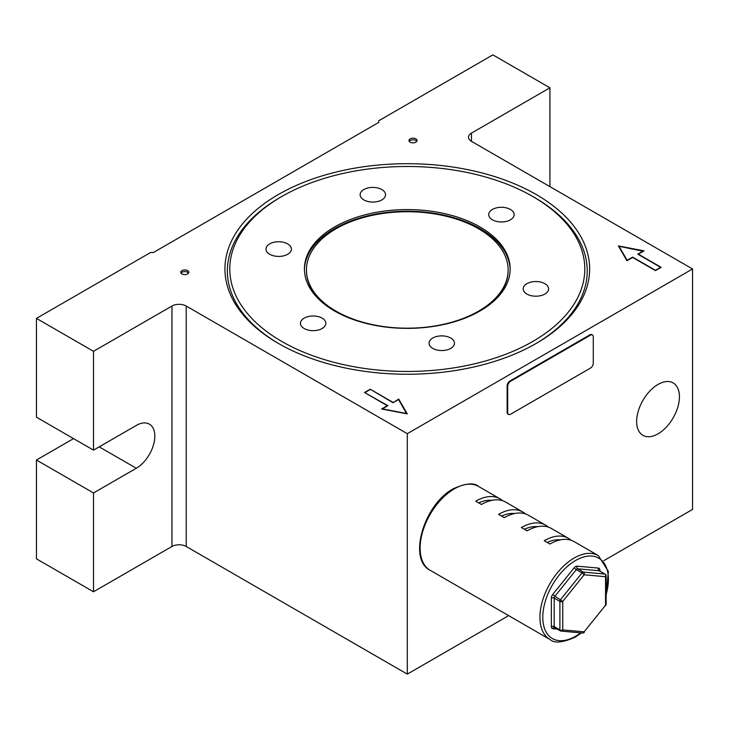 <?xml version="1.0" encoding="UTF-8"?>
<svg xmlns="http://www.w3.org/2000/svg" width="729" height="729" viewBox="0 0 729 729"><rect width="100%" height="100%" fill="white"/><g stroke="black" fill="none" stroke-linecap="round" stroke-linejoin="round"><path stroke-width="1.09" d="M606.136 575.864L606.136 604.396A2.014 1.166 180 0 1 605.544 605.216L584.148 631.833L605.544 605.216L605.544 576.694A2.014 1.166 180 0 0 606.136 575.864A2.014 2.014 0 0 0 605.125 574.124A2.014 1.166 120 0 0 604.833 574.033A2.014 1.595 95.1 0 1 605.544 576.694L584.148 574.78L562.761 601.398A2.014 1.166 180 0 1 559.899 601.398L554.195 598.099L554.195 626.63L559.899 629.92L559.899 601.398A2.014 1.166 120 0 1 560.619 599.557L582.015 572.939L584.148 574.78A2.014 1.595 95.1 0 0 583.437 572.119L604.833 574.033L599.129 570.734L577.732 568.82L583.437 572.119A2.014 1.166 120 0 0 582.726 572.311A2.014 1.166 120 0 0 582.015 572.939L576.302 569.65L554.915 596.267L562.761 601.398L562.761 629.92L584.148 631.833A2.014 1.595 95.1 0 1 582.544 633.018A2.014 2.014 0 0 0 584.293 632.271L584.084 632.307M598.372 555.616L574.124 541.62A48.415 27.948 120 0 0 549.921 544.016L544.217 540.718A48.415 27.948 120 0 1 568.42 538.321L551.306 528.443A48.415 27.948 120 0 0 527.094 530.84L521.39 527.55A48.415 27.948 120 0 1 545.602 525.144L528.479 515.266A48.415 27.948 120 0 0 504.277 517.663L498.572 514.373A48.415 27.948 120 0 1 522.775 511.977L505.662 502.09A48.415 27.948 120 0 0 481.459 504.486L475.755 501.197A48.415 27.948 120 0 1 499.957 498.8L478.561 486.443A48.415 27.948 120 0 0 454.358 488.84A48.415 27.948 120 0 0 422.729 531.505A48.415 27.948 120 0 0 430.156 570.297L549.958 639.47A48.415 27.948 -60 0 1 542.54 600.678A48.415 27.948 -60 0 1 574.17 558.013A48.415 27.948 -60 0 1 598.372 555.616L608.36 571.408L606.136 596.012M571.108 540.262A48.415 27.948 120 0 0 568.42 538.321M548.281 527.085A48.415 27.948 120 0 0 545.602 525.144M525.463 513.909A48.415 27.948 120 0 0 522.775 511.977M502.636 500.741A48.415 27.948 120 0 0 499.957 498.8M582.544 633.018L561.148 631.104A2.014 2.014 0 0 1 560.319 630.84A2.014 1.166 120 0 1 559.899 629.92A2.014 1.166 180 0 0 562.761 629.92A2.014 1.595 95.1 0 1 560.619 630.931A2.014 1.166 120 0 1 560.319 630.84L554.614 627.551A2.014 1.166 -60 0 1 554.195 626.63A2.014 1.166 0 0 0 551.343 626.63A4.037 2.333 120 0 0 552.773 628.653L557.22 629.054M478.743 502.928A44.378 25.624 -60 0 1 491.938 500.34M501.57 516.105A44.378 25.624 -60 0 1 514.756 513.517M524.388 529.272A44.378 25.624 -60 0 1 537.583 526.684M547.215 542.449A44.378 25.624 -60 0 1 560.401 539.861M480.028 226.983A102.871 59.395 0 0 0 367.917 214.107A102.871 59.395 0 0 0 304.421 268.974A102.871 59.395 0 0 0 334.547 310.973A102.871 59.395 0 0 0 446.658 323.849A102.871 59.395 0 0 0 510.163 268.974A102.871 59.395 0 0 0 480.028 226.983M510.154 269.803A102.871 59.395 0 0 0 480.028 228.624A102.871 59.395 0 0 0 368.582 215.593A102.871 59.395 0 0 0 304.43 269.803M381.823 189.549A12.712 7.336 0 0 0 367.972 187.954A12.712 7.336 0 0 0 360.126 194.734A12.712 7.336 0 0 0 363.844 199.919A12.712 7.336 0 0 0 377.695 201.514A12.712 7.336 0 0 0 385.541 194.734A12.712 7.336 0 0 0 381.823 189.549M287.682 243.896A12.712 7.336 0 0 0 273.831 242.301A12.712 7.336 0 0 0 265.985 249.081A12.712 7.336 0 0 0 269.712 254.266A12.712 7.336 0 0 0 283.563 255.861A12.712 7.336 0 0 0 291.409 249.081A12.712 7.336 0 0 0 287.682 243.896M322.136 318.136A12.712 7.336 0 0 0 308.294 316.55A12.712 7.336 0 0 0 300.448 323.321A12.712 7.336 0 0 0 304.166 328.515A12.712 7.336 0 0 0 318.017 330.1A12.712 7.336 0 0 0 325.863 323.321A12.712 7.336 0 0 0 322.136 318.136M510.409 209.442A12.712 7.336 0 0 0 496.558 207.847A12.712 7.336 0 0 0 488.722 214.627A12.712 7.336 0 0 0 492.44 219.812A12.712 7.336 0 0 0 506.291 221.406A12.712 7.336 0 0 0 514.136 214.627A12.712 7.336 0 0 0 510.409 209.442M544.864 283.681A12.712 7.336 0 0 0 531.022 282.087A12.712 7.336 0 0 0 523.176 288.866A12.712 7.336 0 0 0 526.894 294.06A12.712 7.336 0 0 0 540.745 295.646A12.712 7.336 0 0 0 548.591 288.866A12.712 7.336 0 0 0 544.864 283.681M450.732 338.028A12.712 7.336 0 0 0 436.881 336.443A12.712 7.336 0 0 0 429.035 343.222A12.712 7.336 0 0 0 432.762 348.407A12.712 7.336 0 0 0 446.613 349.993A12.712 7.336 0 0 0 454.449 343.222A12.712 7.336 0 0 0 450.732 338.028M534.521 197.504L532.808 196.511A177.502 102.479 0 0 0 281.777 196.511A177.502 102.479 0 0 0 281.777 341.445A177.502 102.479 0 0 0 532.799 341.445A177.502 102.479 0 0 0 532.808 196.511L534.512 197.495A179.926 103.883 0 0 1 534.521 197.504A179.926 103.883 0 0 1 535.368 343.915M335.978 311.137A100.857 58.229 0 0 0 445.884 323.758A100.857 58.229 0 0 0 508.14 269.967A100.857 58.229 0 0 0 478.607 228.788A100.857 58.229 0 0 0 368.692 216.167A100.857 58.229 0 0 0 306.435 269.967A100.857 58.229 0 0 0 335.978 311.137M479.308 311.383A100.857 58.229 0 0 0 508.14 270.623A100.857 58.229 0 0 0 508.14 270.295M278.35 343.414L278.35 343.414A182.35 105.277 180 0 1 278.35 194.534A182.35 105.277 180 0 1 536.225 194.534A182.35 105.277 180 0 1 536.225 343.414A182.35 105.277 180 0 1 278.35 343.414M281.777 196.511L280.064 197.504A179.926 103.883 0 0 0 279.207 343.915M415.849 138.865A4.037 2.333 0 0 0 411.448 138.364A4.037 2.333 0 0 0 408.96 140.515A4.037 2.333 0 0 0 410.145 142.164A4.037 2.333 0 0 0 414.537 142.665A4.037 2.333 0 0 0 417.024 140.515A4.037 2.333 0 0 0 415.849 138.865M416.769 141.335A4.037 2.333 0 0 0 415.849 140.515A4.037 2.333 0 0 0 409.224 141.335M187.635 270.623A4.037 2.333 0 0 0 183.243 270.122A4.037 2.333 0 0 0 180.756 272.272A4.037 2.333 0 0 0 181.931 273.913A4.037 2.333 0 0 0 186.332 274.423A4.037 2.333 0 0 0 188.82 272.272A4.037 2.333 0 0 0 187.635 270.623M188.556 273.093A4.037 2.333 0 0 0 187.635 272.272A4.037 2.333 0 0 0 181.011 273.093M658.032 433.837A30.254 17.469 120 0 0 677.797 407.174A30.254 17.469 120 0 0 673.159 382.925A30.254 17.469 120 0 0 658.032 384.429A30.254 17.469 120 0 0 638.267 411.092A30.254 17.469 120 0 0 642.905 435.331A30.254 17.469 120 0 0 658.032 433.837M393.022 402.381L370.204 389.204L364.5 392.494L387.318 405.67L381.613 408.969L407.292 413.908L398.736 399.082L393.022 402.709L370.204 389.204M618.383 245.919L626.94 260.745L632.644 257.446L655.462 270.623L661.176 267.333L638.349 254.157L644.053 250.858L618.383 245.919M549.921 186.633L549.921 87.808L492.868 54.875L378.761 120.75L378.761 122.399L153.409 252.507L150.557 252.507L36.45 318.382L93.503 351.323L171.953 306.034A10.088 5.823 180 0 1 186.214 306.034L186.214 546.486A10.088 5.823 0 0 0 171.953 546.486L93.503 591.775L93.503 492.959L136.296 468.255A26.226 15.136 120 0 0 153.418 445.146A26.226 15.136 120 0 0 149.399 424.141A26.226 15.136 120 0 0 136.296 425.435L93.503 450.139L93.503 351.323M508.642 615.613L407.292 674.125L407.292 433.673L186.214 306.034M407.292 433.673L692.55 268.974L471.472 141.335A10.088 5.823 180 0 1 468.519 137.225A10.088 5.823 180 0 1 471.472 133.106L471.472 141.335M549.921 87.808L471.472 133.106M36.45 318.382L36.45 417.198L93.503 450.139M73.538 438.612L36.45 460.026L36.45 558.842L93.503 591.775M36.45 460.026L93.503 492.959M590.426 335.185L589.852 334.857L509.981 380.966L510.555 381.294A4.037 2.333 120 0 0 507.703 386.242L507.703 412.587A4.037 2.333 120 0 0 508.532 414.437A4.037 2.333 120 0 0 510.555 414.236L590.426 368.118A4.037 2.333 120 0 0 593.278 363.179L593.278 336.825A4.037 2.333 120 0 0 592.44 334.985A4.037 2.333 120 0 0 590.426 335.185L510.555 381.294M589.852 334.857A4.037 2.333 -60 0 1 591.875 334.657A4.037 2.333 -60 0 1 592.139 334.857M508.268 414.236A4.037 2.333 -60 0 1 507.967 414.108A4.037 2.333 -60 0 1 507.129 412.259L507.703 412.587M507.703 386.242L507.129 385.905L507.129 412.259M507.129 385.905A4.037 2.333 -60 0 1 509.981 380.966M603.913 560.61L692.55 509.434L692.55 268.974M407.292 674.125L186.214 546.486M643.306 251.286L619.021 246.284L627.113 260.308L632.644 257.118L655.462 270.295L660.602 267.333L637.784 254.157L643.306 250.958M619.021 247.022L619.021 246.284M398.736 399.82L398.736 399.082M406.654 413.78L398.553 399.519L393.022 402.709M365.074 392.822L387.892 405.67L382.361 408.86L406.654 413.534M370.204 389.532L365.074 392.494M306.435 270.295A100.857 58.229 0 0 0 306.435 270.623A100.857 58.229 0 0 0 335.267 311.383M606.136 594.554A46.392 26.782 120 0 0 575.591 560.483A46.392 26.782 120 0 0 542.786 617.308A46.392 26.782 120 0 0 575.591 636.244A46.392 26.782 120 0 0 580.676 632.854M576.302 569.65A2.014 1.166 -60 0 1 577.022 569.012A2.014 1.166 -60 0 1 577.732 568.82A2.014 1.595 -84.9 0 1 577.022 566.16A4.037 2.333 120 0 0 574.17 567.809L576.302 569.65M551.343 626.63L551.343 598.099A4.037 2.333 120 0 1 552.773 594.427L574.17 567.809M577.022 566.16L598.418 568.073A2.014 1.595 -84.9 0 0 599.129 570.734A2.014 1.166 -60 0 1 599.42 570.825A2.014 1.166 -60 0 1 599.648 571.035M599.839 571.144L599.839 570.105A4.037 2.333 120 0 0 598.418 568.073M551.343 598.099A2.014 1.166 0 0 1 554.195 598.099A2.014 1.166 -60 0 1 554.915 596.267L552.773 594.427M554.915 627.642A2.014 1.166 -60 0 1 554.614 627.551L554.377 627.469A2.014 1.595 -84.9 0 0 552.773 628.653M599.839 570.105A2.014 1.166 0 0 0 599.265 570.761M171.953 546.486L171.953 306.034M99.208 446.85L136.296 468.255M430.156 570.297C407.402 559.161 424.296 503.949 453.347 488.74C465.831 483.19 474.242 482.425 478.561 486.443M581.396 632.918L575.172 637.173C562.742 642.723 554.341 643.488 549.958 639.47M605.125 574.124L599.247 570.925M605.69 605.653A2.014 2.014 0 0 0 606.136 604.396M508.14 269.967L508.14 270.623M306.435 269.967L306.435 270.623M592.44 334.985L591.875 334.657M508.532 414.437L507.967 414.108"/></g></svg>
